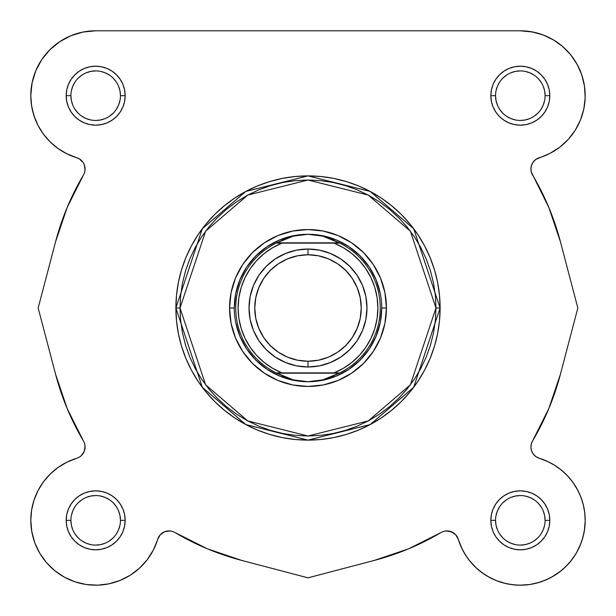 <?xml version="1.0" encoding="UTF-8"?>
<svg xmlns="http://www.w3.org/2000/svg" width="616" height="616" viewBox="0 0 616 616"><rect width="100%" height="100%" fill="white"/><g stroke="black" fill="none" stroke-linecap="round" stroke-linejoin="round"><path stroke-width="0.92" d="M85.085 446.993L85.077 446.569M84.654 450.173L84.415 450.92L84.654 450.173M59.583 466.42L56.834 468.36L59.583 466.42M51.844 472.495L49.588 474.667L51.844 472.495M30.823 518.603L30.8 520.674L30.823 518.603M31.662 530.892L32.163 533.564L31.662 530.892M34.265 541.248L35.251 543.943L34.265 541.248M73.35 581.242L76.184 582.205L73.35 581.242M175.021 532.563A260.984 260.984 0 0 0 241.718 560.429L308 577.831L374.282 560.429A260.984 260.984 0 0 0 440.979 532.563L408.601 548.817L374.282 560.429L308 577.831L241.718 560.429L207.4 548.817L175.021 532.563A11.796 11.796 0 0 0 157.727 539.269L160.368 534.68L164.742 531.716L160.368 534.68L158.789 536.829L157.727 539.269L160.368 534.68L164.742 531.716L160.368 534.68L158.789 536.829L153.399 549.942L147.247 559.69L139.47 568.191L130.315 575.182L120.066 580.441L130.315 575.182M443.412 531.469L446.023 530.953L443.412 531.469L446.023 530.953L451.258 531.716L455.632 534.68L458.273 539.269L455.632 534.68L451.258 531.716L455.632 534.68L457.211 536.829L461.222 547.077L457.211 536.829L455.632 534.68L453.615 532.948L448.679 531.038M469.238 560.321L476.168 567.852L469.238 560.321M477.677 569.215L484.368 574.328L477.677 569.215M486.925 575.945L494.779 579.964L486.925 575.945M496.242 580.565L506.029 583.606L496.242 580.565M508.716 584.153L516.624 585.1L508.716 584.153M519.473 585.2L529.721 584.522L519.473 585.2M530.722 584.361L539.816 582.205L530.722 584.361M542.65 581.242L550.157 577.939L542.65 581.242M570.331 561.661L575.798 553.969L570.331 561.661M581.735 541.248L583.837 533.564L581.735 541.248M585.177 518.603L584.561 511.218L585.177 518.603M584.022 508.015L582.497 501.794L584.022 508.015M577.931 490.482L572.464 481.727L577.931 490.482M571.748 480.78L566.412 474.667L571.748 480.78M539.439 458.327L548.094 461.692L539.262 458.273A11.796 11.796 0 0 1 530.915 446.993L531.508 450.689L530.915 446.993A11.796 11.796 0 0 1 532.563 440.987L531.331 443.882L530.915 446.993A11.796 11.796 0 0 0 539.262 458.273L547.077 461.222L554.438 465.149L561.245 469.985L554.438 465.149M534.68 455.64L535.481 456.317M533.117 453.853L531.585 450.92L533.117 453.853M531.346 450.173L531.038 448.687L531.346 450.173M532.563 175.021L531.392 172.341L532.563 175.021A11.796 11.796 0 0 1 530.915 169.007L531.508 165.319L533.225 161.993L531.508 165.319L530.915 169.007L531.331 172.126L548.81 207.4L560.421 241.726L577.831 308L560.421 374.282L548.81 408.601L532.563 440.987A260.984 260.984 0 0 0 560.421 374.282L577.831 308L560.421 241.726A260.984 260.984 0 0 0 532.563 175.021M531.161 171.417L530.923 169.439L531.161 171.417M530.923 168.468L531.038 167.321L530.923 168.468M532.948 162.385L531.585 165.088M533.541 161.584L535.481 159.69L533.541 161.584M536.243 159.144L539.262 157.727L536.243 159.144M549.441 153.654L552.621 151.944L549.441 153.654M573.997 132.124L576.453 128.213L573.997 132.124M579.402 122.492L581.158 118.234L579.402 122.492M585 100.808L585.192 96.704L585 100.808M583.175 79.587L580.996 72.711L583.175 79.587M564.61 48.271L559.143 43.697L564.61 48.271M554.962 40.825L548.486 37.237L554.962 40.825M30.9 92.015L30.808 96.704L30.9 92.015M57.203 147.917L63.379 151.944L57.203 147.917M79.757 159.144L80.519 159.69L79.757 159.144M82.459 161.584L82.775 161.993L82.459 161.584M85.077 168.468L85.085 169.007L85.077 168.468M66.058 153.399L79.179 158.789L67.129 153.938L58.251 148.672L67.129 153.938L76.738 157.727A64.88 64.88 0 0 1 30.8 95.68L31.624 105.975L30.8 95.68A64.88 64.88 0 0 1 59.652 41.726L70.848 35.743A64.88 64.88 0 0 1 95.68 30.8L520.32 30.8L532.979 32.047M536.343 32.81L544.105 35.32M568.268 51.967L572.718 57.411M575.621 61.754L578.978 67.96M584.222 84.454L585.1 92.015M584.091 107.631L583.113 111.989M570.085 137.306L567.059 140.679M562.162 145.261L558.797 147.917M531.346 165.835L531.038 167.321M531.161 444.59L530.923 446.569M530.923 447.539L531.038 448.687M536.243 456.856L536.821 457.218M550.758 463.032L556.417 466.42M559.166 468.36L564.156 472.495M578.855 492.346L581.458 498.613M585.2 520.674L584.338 530.892M580.749 543.943L576.268 553.183M568.368 563.925L562.508 569.615M561.199 570.709L551.643 577.138M467.698 558.265L463.409 551.466M462.054 548.856L458.273 539.269A64.88 64.88 0 0 0 566.196 566.204A64.88 64.88 0 0 0 539.262 458.273L535.905 456.633L533.225 454.015L531.508 450.689M169.977 530.953L172.588 531.469L169.977 530.953L164.742 531.716M153.946 548.856L152.591 551.466M148.302 558.265L146.762 560.321M139.832 567.852L138.323 569.215M131.631 574.328L129.075 575.945M121.221 579.964L119.758 580.565M109.971 583.606L107.284 584.153M99.376 585.1L96.527 585.2M86.278 584.522L85.278 584.361M65.843 577.939L63.802 576.83M55.317 571.117L53.492 569.615M47.632 563.925L45.669 561.661M40.202 553.969L39.732 553.183M31.439 511.218L31.978 508.015M33.503 501.794L34.542 498.613M37.145 492.346L38.385 489.882M43.42 481.881L44.252 480.78M65.242 463.032L67.906 461.692M79.757 456.856L80.519 456.317M82.459 454.423L82.775 454.015M84.839 444.59L84.608 443.666M84.608 172.341L84.839 171.417M85.077 169.439L85.085 169.007M53.838 145.261L48.941 140.679M45.915 137.306L42.003 132.124M39.547 128.213L36.598 122.492M35.559 120.066L32.887 111.989M31.909 107.631L31 100.808M31.778 84.454L32.825 79.587M35.004 72.711L37.022 67.96M40.379 61.754L43.282 57.411M47.732 51.967L51.39 48.271M56.857 43.697L61.038 40.825M67.514 37.237L71.895 35.32M79.657 32.81L83.576 31.94M435.982 308L410.387 384.792L368.229 420.928L308 435.989L247.771 420.928L205.613 384.792L180.018 308L175.891 308L202.31 387.272L245.83 424.57L308 440.117L370.17 424.57L413.69 387.272L440.109 308L435.982 308L435.366 320.551L433.525 332.971L430.476 345.153L426.241 356.98L420.874 368.337L414.414 379.11L406.93 389.197L398.498 398.498L389.189 406.937L379.102 414.414L368.33 420.874L356.98 426.241L345.153 430.476L332.971 433.525L320.543 435.373L308 435.989L295.457 435.373L283.029 433.525L270.848 430.476L259.02 426.241L247.67 420.874L236.898 414.414L226.811 406.937L217.502 398.498L209.07 389.197L201.586 379.11L195.126 368.337L189.759 356.98L185.524 345.153L182.475 332.971L180.634 320.551L180.018 308L180.634 295.457L182.475 283.037L185.524 270.848L189.759 259.028L195.126 247.67L201.586 236.898L209.07 226.811L217.502 217.502L226.811 209.07L236.898 201.586L247.67 195.133L259.02 189.759L270.848 185.531L283.029 182.475L295.457 180.634L308 180.018L320.543 180.634L332.971 182.475L345.153 185.531L356.98 189.759L368.33 195.133L379.102 201.586L389.189 209.07L398.498 217.502L406.93 226.811L414.414 236.898L420.874 247.67L426.241 259.028L430.476 270.848L433.525 283.037L435.366 295.457L435.982 308L440.109 308A132.109 132.109 0 0 1 308 440.117A132.109 132.109 0 0 1 175.891 308L176.523 320.951L178.424 333.78L181.574 346.354L185.947 358.558L191.484 370.278L198.152 381.404L205.875 391.815L214.584 401.416L224.185 410.125L234.604 417.848L245.722 424.516L257.442 430.06L269.646 434.426L282.228 437.576L295.049 439.478L308 440.117L320.951 439.478L333.772 437.576L346.354 434.426L358.558 430.06L370.278 424.516L381.396 417.848L391.815 410.125L401.416 401.416L410.125 391.815L417.848 381.404L424.516 370.278L430.053 358.558L434.426 346.354L437.576 333.78L439.478 320.951L440.109 308L439.478 295.056L437.576 282.228L434.426 269.654L430.053 257.442L424.516 245.722L417.848 234.604L410.125 224.193L401.416 214.584L391.815 205.875L381.396 198.152L370.278 191.491L358.558 185.947L346.354 181.581L333.772 178.432L320.951 176.53L308 175.891L295.049 176.53L282.228 178.432L269.646 181.581L257.442 185.947L245.722 191.491L234.604 198.152L224.185 205.875L214.584 214.584L205.875 224.193L198.152 234.604L191.484 245.722L185.947 257.442L181.574 269.654L178.424 282.228L176.523 295.056L175.891 308A132.109 132.109 0 0 1 308 175.891A132.109 132.109 0 0 1 440.109 308L413.69 228.736L370.17 191.43L308 175.891L245.83 191.43L202.31 228.736L175.891 308L180.018 308L205.613 231.216L247.771 195.079L308 180.018L368.229 195.079L410.387 231.216L435.982 308M120.451 95.68L125.164 95.68A29.491 29.491 0 0 1 95.68 125.171A29.491 29.491 0 0 1 66.189 95.68L66.751 101.432L68.43 106.961L71.156 112.066L74.821 116.532L79.295 120.197L84.392 122.923L89.921 124.601L95.68 125.171L101.432 124.601L106.961 122.923L112.058 120.197L116.532 116.532L120.197 112.066L122.923 106.961L124.601 101.432L125.164 95.68L124.601 89.928L122.923 84.392L120.197 79.295L116.532 74.829L112.058 71.163L106.961 68.438L101.432 66.759L95.68 66.189L89.921 66.759L84.392 68.438L79.295 71.163L74.821 74.829L71.156 79.295L68.43 84.392L66.751 89.928L66.189 95.68L70.909 95.68A24.771 24.771 0 0 0 95.68 120.451A24.771 24.771 0 0 0 120.451 95.68A24.771 24.771 0 0 0 95.68 70.909A24.771 24.771 0 0 0 70.909 95.68L66.189 95.68A29.491 29.491 0 0 1 95.68 66.189A29.491 29.491 0 0 1 125.164 95.68L120.451 95.68A24.771 24.771 0 0 1 95.68 120.451A24.771 24.771 0 0 1 70.909 95.68A24.771 24.771 0 0 1 95.68 70.909A24.771 24.771 0 0 1 120.451 95.68L119.974 90.845L118.565 86.202M120.451 520.327L125.164 520.327A29.491 29.491 0 0 1 95.68 549.818A29.491 29.491 0 0 1 66.189 520.327L66.751 526.079L68.43 531.608L71.156 536.713L74.821 541.179L79.295 544.844L84.392 547.57L89.921 549.249L95.68 549.818L101.432 549.249L106.961 547.57L112.058 544.844L116.532 541.179L120.197 536.713L122.923 531.608L124.601 526.079L125.164 520.327L124.601 514.576L122.923 509.039L120.197 503.942L116.532 499.476L112.058 495.803L106.961 493.085L101.432 491.406L95.68 490.837L89.921 491.406L84.392 493.085L79.295 495.803L74.821 499.476L71.156 503.942L68.43 509.039L66.751 514.576L66.189 520.327L70.909 520.327A24.771 24.771 0 0 0 95.68 545.098A24.771 24.771 0 0 0 120.451 520.327A24.771 24.771 0 0 0 95.68 495.557A24.771 24.771 0 0 0 70.909 520.327L66.189 520.327A29.491 29.491 0 0 1 95.68 490.837A29.491 29.491 0 0 1 125.164 520.327L120.451 520.327A24.771 24.771 0 0 1 95.68 545.098A24.771 24.771 0 0 1 70.909 520.327A24.771 24.771 0 0 1 95.68 495.557A24.771 24.771 0 0 1 120.451 520.327L119.974 515.492L118.565 510.849M545.091 95.68L549.811 95.68A29.491 29.491 0 0 1 520.32 125.171A29.491 29.491 0 0 1 490.837 95.68L491.399 101.432L493.077 106.961L495.803 112.066L499.468 116.532L503.942 120.197L509.039 122.923L514.568 124.601L520.32 125.171L526.079 124.601L531.608 122.923L536.705 120.197L541.179 116.532L544.844 112.066L547.57 106.961L549.249 101.432L549.811 95.68L549.249 89.928L547.57 84.392L544.844 79.295L541.179 74.829L536.705 71.163L531.608 68.438L526.079 66.759L520.32 66.189L514.568 66.759L509.039 68.438L503.942 71.163L499.468 74.829L495.803 79.295L493.077 84.392L491.399 89.928L490.837 95.68L495.549 95.68A24.771 24.771 0 0 0 520.32 120.451A24.771 24.771 0 0 0 545.091 95.68A24.771 24.771 0 0 0 520.32 70.909A24.771 24.771 0 0 0 495.549 95.68L490.837 95.68A29.491 29.491 0 0 1 520.32 66.189A29.491 29.491 0 0 1 549.811 95.68L545.091 95.68A24.771 24.771 0 0 1 520.32 120.451A24.771 24.771 0 0 1 495.549 95.68A24.771 24.771 0 0 1 520.32 70.909A24.771 24.771 0 0 1 545.091 95.68L544.621 90.845L543.212 86.202M545.091 520.327L549.811 520.327A29.491 29.491 0 0 1 520.32 549.818A29.491 29.491 0 0 1 490.837 520.327L491.399 526.079L493.077 531.608L495.803 536.713L499.468 541.179L503.942 544.844L509.039 547.57L514.568 549.249L520.32 549.818L526.079 549.249L531.608 547.57L536.705 544.844L541.179 541.179L544.844 536.713L547.57 531.608L549.249 526.079L549.811 520.327L549.249 514.576L547.57 509.039L544.844 503.942L541.179 499.476L536.705 495.803L531.608 493.085L526.079 491.406L520.32 490.837L514.568 491.406L509.039 493.085L503.942 495.803L499.468 499.476L495.803 503.942L493.077 509.039L491.399 514.576L490.837 520.327L495.549 520.327A24.771 24.771 0 0 0 520.32 545.098A24.771 24.771 0 0 0 545.091 520.327A24.771 24.771 0 0 0 520.32 495.557A24.771 24.771 0 0 0 495.549 520.327L490.837 520.327A29.491 29.491 0 0 1 520.32 490.837A29.491 29.491 0 0 1 549.811 520.327L545.091 520.327A24.771 24.771 0 0 1 520.32 545.098A24.771 24.771 0 0 1 495.549 520.327A24.771 24.771 0 0 1 520.32 495.557A24.771 24.771 0 0 1 545.091 520.327L544.621 515.492L543.212 510.849M234.28 308.031L229.56 308A78.44 78.44 0 0 1 308 229.56A78.44 78.44 0 0 1 386.44 308L381.72 308.031M59.637 41.734L49.804 49.804L41.734 59.637L35.736 70.855L32.047 83.021L30.8 95.68A64.88 64.88 0 0 1 95.68 30.8L520.32 30.8L531.8 31.824L542.912 34.866L553.314 39.817L562.678 46.539L570.701 54.801L562.678 46.539M157.727 539.269A64.88 64.88 0 0 1 30.8 520.327L31.824 531.8L30.8 520.327L31.624 510.033L34.065 500L31.624 510.033L30.8 520.327A64.88 64.88 0 0 1 76.738 458.273L67.129 462.069L58.251 467.336L50.319 473.943L58.251 467.336L67.129 462.069L76.738 458.273A11.796 11.796 0 0 0 83.437 440.987L67.19 408.601L55.579 374.282L38.169 308L55.579 241.726L67.19 207.4L83.437 175.021A11.796 11.796 0 0 0 76.738 157.727M31.624 105.975L34.065 116.001L31.624 105.975M38.069 125.518L43.536 134.28L38.069 125.518L34.065 116.001M79.179 158.789L83.052 162.385L84.292 164.749L85.047 169.985L84.531 172.596L85.047 169.985L84.292 164.749L83.052 162.385L79.179 158.789M46.531 562.678L54.801 570.709L64.357 577.138L54.801 570.709L46.531 562.678L39.817 553.322L34.858 542.919L31.824 531.8M74.898 581.789L86.101 584.492L97.605 585.177L109.047 583.814L120.066 580.441L109.047 583.814L97.605 585.177L86.101 584.492L74.898 581.789L64.357 577.138M482.058 572.718L489.104 577.2L482.058 572.718L475.652 567.375L469.977 561.245L465.142 554.446L461.222 547.077M537.653 582.844L545.537 580.103L537.653 582.844L529.483 584.553L521.159 585.2L512.828 584.769L504.612 583.275L496.665 580.734L489.104 577.2M571.71 559.929L576.368 553.006L580.103 545.537L582.844 537.66L584.553 529.49L582.844 537.66L580.103 545.537L576.368 553.006L571.71 559.929L566.196 566.204L559.929 571.71L553.006 576.368L545.537 580.103M583.267 504.62L580.734 496.665L583.267 504.62L584.769 512.828L585.192 521.167L584.553 529.49M567.367 475.652L561.245 469.985L567.367 475.652L572.718 482.066L577.192 489.104L580.734 496.665M580.441 120.066L583.806 109.047L580.441 120.066L575.182 130.315L568.191 139.47L559.69 147.247L549.942 153.399L535.905 159.375L533.225 161.993M34.065 500L38.069 490.482L43.536 481.727L50.319 473.943M79.179 457.218L81.32 455.64L84.292 451.258L85.047 446.023L84.531 443.412M58.251 148.672L50.319 142.065L43.536 134.28M70.848 35.743L83.021 32.047L95.68 30.8M570.701 54.801L577.138 64.357L581.781 74.906L584.492 86.101L585.169 97.605L583.806 109.047M381.72 307.977L386.44 308A78.44 78.44 0 0 1 308 386.448A78.44 78.44 0 0 1 229.56 308L231.069 323.308L235.528 338.022L242.781 351.582L252.537 363.471L264.418 373.227L277.985 380.472L292.7 384.938L308 386.448L323.3 384.938L338.015 380.472L351.582 373.227L363.463 363.471L373.219 351.582L380.472 338.022L384.931 323.308L386.44 308L384.931 292.7L380.472 277.985L373.219 264.426L363.463 252.537L351.582 242.781L338.015 235.535L323.3 231.069L308 229.56L292.7 231.069L277.985 235.535L264.418 242.781L252.537 252.537L242.781 264.426L235.528 277.985L231.069 292.7L229.56 308L234.28 307.977M234.28 308L235.697 293.616L239.886 279.787L246.7 267.044L255.871 255.871L267.044 246.7L279.787 239.894L293.616 235.697M308.031 381.728L308.008 381.728A73.72 73.72 0 0 1 234.28 308A73.72 73.72 0 0 1 308 234.28L322.384 235.697L336.213 239.894L348.956 246.7L360.129 255.871L369.3 267.044L376.114 279.787L380.303 293.616M381.72 308L380.303 322.384L376.114 336.213L369.3 348.964L360.129 360.137L348.956 369.3L336.213 376.114L322.384 380.311M235.697 322.384L239.886 336.213L246.7 348.964L255.871 360.137L267.044 369.3L279.787 376.114L293.616 380.311L308 381.728L293.154 379.833L276.207 372.88A72.249 72.249 0 0 1 276.207 243.127L293.154 236.174L308 234.28A73.72 73.72 0 0 1 381.72 308A73.72 73.72 0 0 1 308 381.728L307.969 381.728M70.909 520.327L71.379 525.155L72.788 529.806M75.075 534.08L78.163 537.845M81.905 540.917L86.194 543.212L90.845 544.621M95.665 545.098L100.508 544.621L105.159 543.212M109.432 540.925L113.19 537.845M116.27 534.095L118.565 529.806L119.974 525.155M116.278 506.568L113.19 502.81M109.448 499.738L105.159 497.443L100.508 496.034M95.688 495.557L90.845 496.034L86.194 497.443M81.92 499.722L78.163 502.81M75.083 506.56L72.788 510.849L71.379 515.492M70.909 95.68L71.379 100.508L72.788 105.159M75.075 109.432L78.163 113.198M81.905 116.27L86.194 118.565L90.845 119.974M95.665 120.451L100.508 119.974L105.159 118.565M109.432 116.278L113.19 113.198M116.27 109.448L118.565 105.159L119.974 100.508M116.278 81.92L113.19 78.163M109.448 75.09L105.159 72.796L100.508 71.387M95.688 70.909L90.845 71.387L86.194 72.796M81.92 75.075L78.163 78.163M75.083 81.913L72.788 86.202L71.379 90.845M495.549 95.68L496.026 100.508L497.435 105.159M499.722 109.432L502.81 113.198M506.552 116.27L510.841 118.565L515.492 119.974M520.312 120.451L525.155 119.974L529.806 118.565M534.08 116.278L537.837 113.198M540.917 109.448L543.212 105.159L544.621 100.508M540.925 81.92L537.837 78.163M534.095 75.09L529.806 72.796L525.155 71.387M520.335 70.909L515.492 71.387L510.841 72.796M506.568 75.075L502.81 78.163M499.73 81.913L497.435 86.202L496.026 90.845M495.549 520.327L496.026 525.155L497.435 529.806M499.722 534.08L502.81 537.845M506.552 540.917L510.841 543.212L515.492 544.621M520.312 545.098L525.155 544.621L529.806 543.212M534.08 540.925L537.837 537.845M540.917 534.095L543.212 529.806L544.621 525.155M540.925 506.568L537.837 502.81M534.095 499.738L529.806 497.443L525.155 496.034M520.335 495.557L515.492 496.034L510.841 497.443M506.568 499.722L502.81 502.81M499.73 506.56L497.435 510.849L496.026 515.492M440.979 532.563A11.796 11.796 0 0 1 458.273 539.269M83.437 440.987A260.984 260.984 0 0 1 55.579 374.282L38.169 308L55.579 241.726A260.984 260.984 0 0 1 83.437 175.021M520.32 30.8A64.88 64.88 0 0 1 539.262 157.727A11.796 11.796 0 0 0 530.915 169.007M308 366.982A58.982 58.982 0 0 1 249.018 308A58.982 58.982 0 0 1 308 249.026A58.982 58.982 0 0 0 249.018 308A58.982 58.982 0 0 0 308 366.982L308 361.238A53.238 53.238 0 0 1 254.762 308A53.238 53.238 0 0 1 308 254.77L308 249.026L296.496 250.158L285.431 253.515L275.236 258.966L266.297 266.297L258.959 275.236L253.507 285.431L250.158 296.496L249.018 308L250.158 319.512L253.507 330.576L258.959 340.771L266.297 349.703L275.236 357.041L285.431 362.493L296.496 365.85L308 366.982L319.504 365.85L330.569 362.493L340.764 357.041L349.703 349.703L357.041 340.771L362.493 330.576L365.842 319.512L366.982 308L365.842 296.496L362.493 285.431L357.041 275.236L349.703 266.297L340.764 258.966L330.569 253.515L319.504 250.158L308 249.026L308 254.77L318.387 255.794L328.374 258.82L337.576 263.74L345.645 270.362L352.26 278.424L357.18 287.634L360.214 297.62L361.238 308L360.214 318.387L357.18 328.374L352.26 337.576L345.645 345.645L337.576 352.267L328.374 357.188L318.387 360.214L308 361.238L297.613 360.214L287.626 357.188L278.424 352.267L270.355 345.645L263.74 337.576L258.82 328.374L255.786 318.387L254.762 308L255.786 297.62L258.82 287.634L263.74 278.424L270.355 270.362L278.424 263.74L287.626 258.82L297.613 255.794L308 254.77A53.238 53.238 0 0 1 361.238 308A53.238 53.238 0 0 1 308 361.238L308 366.982A58.982 58.982 0 0 0 366.982 308A58.982 58.982 0 0 0 308 249.026A58.982 58.982 0 0 1 366.982 308A58.982 58.982 0 0 1 308 366.982M308 234.28L315.484 234.758L322.846 236.174L329.983 238.515L339.185 242.835L276.815 242.835L286.017 238.515L293.154 236.174L300.516 234.758L308 234.28A73.72 73.72 0 0 0 234.28 308A73.72 73.72 0 0 0 308 381.728A73.72 73.72 0 0 0 381.72 308A73.72 73.72 0 0 0 308 234.28L322.846 236.174L339.793 243.127A72.249 72.249 0 0 1 339.793 372.88L322.846 379.833L308 381.728L315.484 381.25L322.846 379.833L329.983 377.493L339.793 372.88L276.207 372.88L339.185 373.173L276.815 373.173L286.017 377.493L293.154 379.833L300.516 381.25L308 381.728M276.207 243.127L339.793 243.127L276.207 243.127A72.249 72.249 0 0 0 276.207 372.88L282.005 372.88L272.68 368.314L264.133 362.416L256.556 355.317L250.119 347.17L244.952 338.161L241.179 328.482L238.885 318.356L238.107 308L238.885 297.644L241.179 287.518L244.952 277.847L250.119 268.838L256.556 260.691L264.133 253.592L272.68 247.694L282.005 243.127L333.995 243.127L343.32 247.694L351.867 253.592L359.444 260.691L365.881 268.838L371.048 277.847L374.821 287.518L377.115 297.644L377.893 308L377.115 318.356L374.821 328.482L371.048 338.161L365.881 347.17L359.444 355.317L351.867 362.416L343.32 368.314L333.995 372.88L282.005 372.88A69.893 69.893 0 0 1 282.005 243.127L276.207 243.127M333.995 372.88L339.793 372.88A72.249 72.249 0 0 0 339.793 243.127L333.995 243.127A69.893 69.893 0 0 1 333.995 372.88"/></g></svg>
